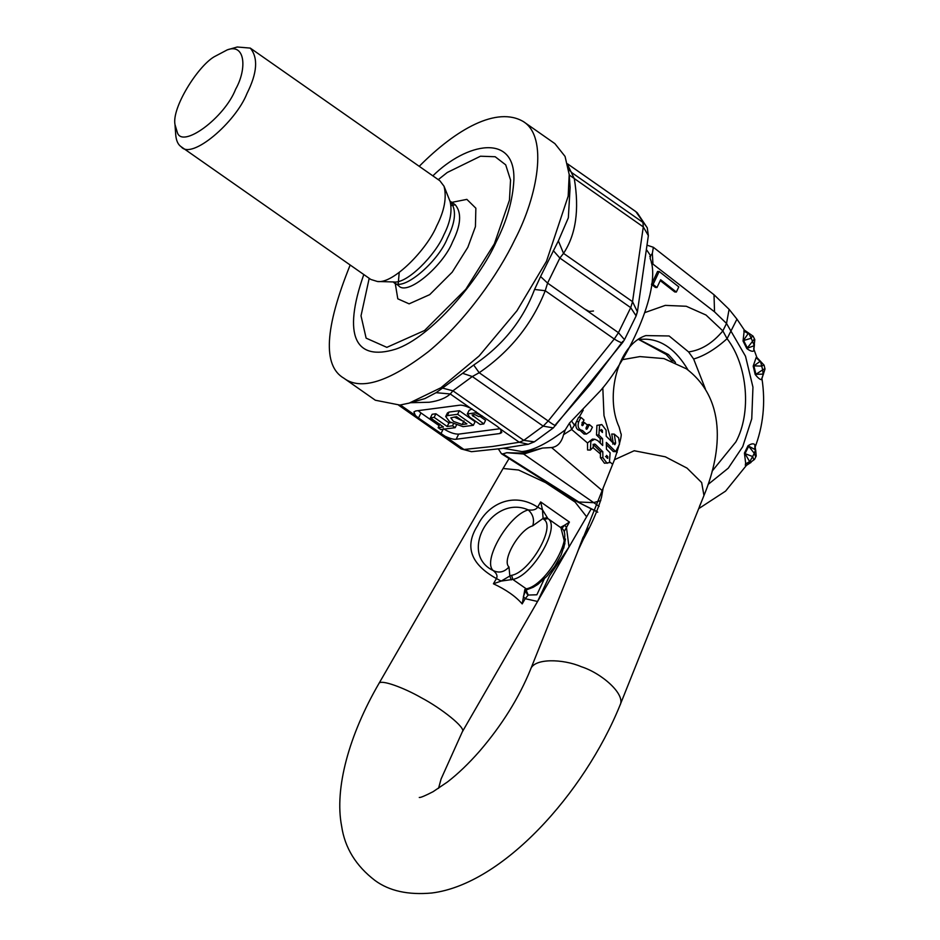 <?xml version="1.0" encoding="UTF-8"?>
<svg xmlns="http://www.w3.org/2000/svg" width="940" height="940" viewBox="0 0 940 940"><rect width="100%" height="100%" fill="white"/><g stroke="black" fill="none" stroke-linecap="round" stroke-linejoin="round"><path stroke-width="1.41" d="M659.163 271.495L653.077 284.444L657.001 287.511L660.655 279.744L676.365 292.034L678.798 286.865L659.163 271.495L657.565 271.437L651.479 284.385L655.403 287.452L657.001 287.511M676.365 292.034L674.767 291.976L660.244 280.613M653.077 284.444L651.479 284.385M753.751 348.916L754.808 339.634L753.069 336.132L744.28 330.034L746.395 332.184M763.374 365.12L761.788 366.106L753.892 365.86L760.413 361.125L762.681 369.82L755.925 374.332L763.527 374.096M764.314 369.021L762.681 369.82L763.163 374.566L761.423 379.643C759.99 379.619 757.91 377.904 755.196 374.484L753.198 366.142L756.124 357.576L756.959 357.764M754.656 448.392C763.233 426.173 765.665 402.907 761.952 378.597L761.423 379.643M753.198 366.142L753.892 365.86L755.925 374.332L755.196 374.484M759.966 361.277L756.124 357.576M761.941 378.514L765.007 369.021L764.079 365.155L756.865 357.47M745.255 465.136L745.949 465.676L744.433 453.08L745.044 453.644L748.675 446.23L754.268 453.291L752.67 456.546L745.044 453.644L750.191 462.586L754.538 459.402L756.207 455.994L755.666 449.943L748.017 445.76C751.295 443.61 753.575 443.269 754.855 444.714L754.891 447.722M753.821 459.872L752.67 456.546L749.861 461.481L745.385 464.055M745.949 465.676L751.06 462.398M744.433 453.08L748.017 445.76M755.502 456.452L754.268 453.291L755.572 449.837L754.855 444.714M701.111 502.618L699.525 506.249M712.097 471.187L735.879 441.894C751.706 412.836 747.652 365.272 727.078 338.694C715.446 349.128 704.295 355.907 693.638 359.01L705.4 388.995M708.055 484.476L728.277 468.155L742.718 446.676L751.753 418.805L752.952 387.151L745.514 356.248L726.514 323.442L729.099 309.331L714.012 294.737L714.529 311.845L726.514 323.442L722.86 330.904C712.485 343.288 701.052 350.279 688.585 351.901L693.638 359.01M644.934 312.562L665.297 305.382L686.259 306.264L706.011 315.029L722.86 330.904L727.078 338.694L736.96 319.154L729.099 309.331M752.294 335.933L751.213 338.247L754.291 345.638L747.465 348.176L743.646 340.515L751.213 338.247L748.593 332.948L743.047 341.02L744.28 330.034M754.444 344.663L753.704 350.926C752.447 351.795 750.155 351.008 746.818 348.564L743.047 341.02M754.056 339.446L746.818 348.564M748.287 333.618L743.752 330.962M753.892 349.292L753.704 350.926M597.111 511.642L577.383 501.831L597.746 512.183M563.553 434.691L571.673 429.498L569.487 423.094L565.269 429.886L563.553 434.691C561.521 442.493 557.538 446.782 551.592 447.546L542.533 448.051L522.264 453.08L506.719 452.728L502.888 453.914L501.455 453.726L498.353 448.921M522.264 453.08L599.109 506.378M602.434 432.506L601.142 431.213L601.259 429.498L602.399 430.356L602.434 432.506M606.594 457.545L606.559 455.406L607.863 456.687L607.734 458.403L606.594 457.545M600.425 451.599L593.034 444.326L595.408 444.409L602.787 451.694L600.425 451.599L600.39 457.663L604.467 463.232L609.402 462.656L610.13 452.822L606.441 449.191L606.323 442.423L615.688 451.647L619.554 444.056L618.614 437.817L614.278 434.127L615.63 443.128L614.831 444.702L606.206 436.207L606.1 430.144L601.835 424.563L599.603 425.244L598.874 435.079L602.552 438.71L602.681 445.478L597.676 440.555L594.762 439.227L590.884 441.248L590.379 450.084L593.34 447.123C592.87 444.714 593.563 443.821 595.408 444.409L594.573 444.032M602.787 451.694L602.904 457.757L607.158 463.338M615.688 451.647L613.327 451.564L606.359 444.702M582.495 430.508L586.395 434.092L590.25 431.472L592.435 427.171L589.368 424.563L587.183 428.863L586.031 427.888L587.441 425.103L584.375 422.495L582.965 425.28L581.813 424.304L583.999 420.004L580.932 417.395L578.746 421.696C577.254 426.654 578.511 429.592 582.495 430.508L580.133 430.414C576.855 430.062 575.445 427.547 575.879 422.882L571.673 429.498L587.524 442.975L587.547 449.978L590.379 450.084M587.524 442.975L592.388 439.133L594.762 439.227M600.272 443.104L600.19 438.616L596.501 434.997L596.912 425.385L601.835 424.563M602.552 438.71L600.19 438.616M615.63 443.128L613.256 443.034L612.727 444.091M614.278 434.127L611.752 434.033L613.256 443.034M620.905 433.681L619.119 427.019C604.761 396.234 617.78 344.487 645.839 335.592L669.104 335.968L688.585 351.901M688.021 369.972C676.212 350.056 662.136 339.81 645.815 339.199L638.425 339.316M651.326 262.836L714.529 311.845M647.39 245.293L653.359 247.279L652.348 253.424L652.924 263.623M638.389 339.34L666.155 354.439L671.219 360.208L674.72 361.489L675.496 362.605M584.586 309.002L589.263 311.457L593.481 310.999M666.155 354.439L668.434 354.533L674.72 361.489M638.624 339.293L668.434 354.533M603.163 488.024L580.873 543.708C590.743 526.494 597.629 511.007 601.518 497.237L603.151 488.048L614.49 459.707C620 443.046 622.139 434.315 620.894 433.528M544.236 579.016L536.869 594.773L528.21 595.055L525.19 598.686L537.574 601.471L569.017 546.998L566.421 527.269L564.623 525.178L569.428 522.064L540.676 501.937L542.427 509.656L547.903 518.586C561.215 526.482 532.545 576.138 512.793 579.416L526.271 588.84C546.023 585.561 574.692 535.918 561.391 528.01L560.804 527.211L564.623 525.178L561.568 528.738M565.445 539.031L563.765 548.114M526.036 589.862L528.21 595.055L526.941 593.857M561.791 528.362L547.903 518.586L543.908 519.456C556.116 526.706 529.808 572.296 511.666 575.303L512.793 579.416L501.196 581.073L493.43 583.787C506.084 589.674 515.672 596.371 522.182 603.903L524.873 589.451L528.115 589.227L533.168 587.277L537.88 584.375L546.986 576.197L554.671 566.468L561.157 554.941L564.928 543.485L560.804 527.211M493.43 583.787L496.438 578.57C497.789 576.009 496.708 573.341 493.206 570.557C457.733 553.566 492.149 493.958 528.233 509.891C532.957 510.561 536.094 509.645 537.668 507.154C513.275 491.209 487.778 504.169 477.673 525.472C464.278 546.399 470.541 564.094 496.438 578.57L501.196 581.073L509.844 575.997L508.975 566.985C501.42 560.534 519.409 529.373 532.721 525.836L543.097 518.398L547.174 517.682M508.975 566.985C504.263 572.166 499.011 573.353 493.206 570.557C482.055 561.062 508.599 515.096 528.233 509.891C533.062 514.38 534.554 519.691 532.733 525.836M511.666 575.303L509.844 575.997L511.243 579.91M540.676 501.937L537.668 507.154L542.427 509.656L543.097 518.398L543.908 519.456M569.428 522.064L564.188 531.582M419.275 797.461L419.346 797.449C420.532 797.719 425.127 795.792 433.105 791.68L447.452 781.974C457.933 773.902 468.649 763.633 479.623 751.142C501.96 725.128 518.904 697.95 530.477 669.621C533.615 657.93 563.037 658.775 581.308 666.718C601.459 673.075 626.275 694.472 619.93 705.423C584.151 793.372 502.712 884.188 431.836 893C408.207 895.15 389.266 890.991 375.001 880.486C355.943 865.905 344.827 847.821 341.643 826.225C334.252 788.378 349.21 734.763 378.855 683.639C380.242 678.774 404.729 688.127 421.379 697.786C440.578 707.808 466.781 728.218 462.315 731.825L537.574 601.459L549.559 575.774L569.017 546.998L591.002 509.28M522.182 603.903L525.19 598.698L523.38 596.606L524.896 592.564M524.92 592.494L526.894 589.697L524.873 589.451M575.879 422.882L578.57 417.301L580.932 417.395M581.778 425.233L582.965 425.28L582.354 425.691M585.996 428.816L587.183 428.863L586.572 429.274M586.913 424.645L589.368 424.563M586.395 434.092L584.022 434.01L580.133 430.438M574.505 425.256L571.685 421.167M584.375 422.495L582.013 422.413M652.348 253.424L650.586 255.727L650.139 258.406C661.983 286.735 630.646 356.107 600.413 390.758L569.44 423.141M646.849 250.193L650.586 255.727L649.763 256.455M503.382 448.262L521.9 451.588C532.945 450.624 547.397 443.398 565.269 429.886M472.162 409.041L469.154 410.263L467.403 413.847L469.554 417.066L480.07 424.422L483.818 423.928L472.045 414.975L474.853 414.599L478.695 416.573L482.443 416.079L475.335 412.813L467.286 414.011L468.978 410.627M479.94 416.408L485.569 420.345L483.818 423.928M462.621 420.909L454.149 416.984M456.558 416.667L466.91 423.905L462.21 424.528L453.433 421.379L450.812 417.853L456.558 416.667M447.299 415.645L445.701 416.514L449.696 421.86L463.032 426.654L473.349 425.303L457.615 414.293L447.299 415.645L449.062 412.061L447.452 412.93L445.701 416.514M473.349 425.303L475.099 421.719L459.378 410.71L449.062 412.061M457.615 414.293L459.378 410.71M438.122 427.677L440.813 429.556L455.195 427.677L452.504 425.797L447.181 426.49L434.151 417.372L430.403 417.853L443.445 426.983L438.122 427.677L439.873 424.093M455.195 427.677L456.335 425.35M452.504 425.797L453.362 424.046M450.883 422.647L448.944 422.906L435.902 413.776L432.165 414.27L430.403 417.853M447.181 426.49L448.944 422.906M434.151 417.372L435.902 413.776M418.464 418.03L444.984 436.195C450.143 438.592 453.867 439.615 456.159 439.25L499.974 433.516L501.796 432.529L500.291 428.969L497.248 426.396L470.717 408.277C465.547 405.88 461.822 404.858 459.531 405.222L415.727 410.956L413.894 411.943L415.41 415.504L418.464 418.03L420.956 412.942L439.109 425.644M418.159 410.639L420.956 412.942M440.93 433.751L443.422 428.652C449.238 432.4 454.326 434.221 458.673 434.127L500.045 428.722M621.81 342.677L590.038 384.73L555.728 424.41C556.492 426.466 553.977 425.338 548.196 421.003L543.179 426.126L523.78 440.378L519.279 442.258L492.501 446.488L463.972 449.485L460.764 448.615M424.951 398.584L436.078 392.685L450.272 393.978L452.927 390.805L472.315 376.541L479.189 372.722C510.009 351.548 532.016 324.218 545.235 290.73L547.585 283.105L559.864 258.054L563.53 253.377C575.914 234.612 579.498 209.691 574.281 178.612L567.913 165.37M622.562 341.443C623.232 343.617 620.459 342.806 614.243 339.011L548.196 421.003L479.189 372.722L473.69 365.037C502.559 345.662 522.851 320.47 534.566 289.461L545.235 290.73L614.243 339.011L618.45 332.69L547.585 283.105L540.571 276.536L558.372 240.887L563.53 253.377L632.538 301.658L630.716 307.639L618.45 332.69L624.501 339.657L622.691 342.477L553.319 427.912L543.179 426.126L472.315 376.541L462.609 373.309L473.69 365.037M636.333 314.548L637.414 311.822L632.538 301.658L643.289 226.904L569.229 174.993M637.285 212.828L635.487 211.359L637.285 212.828L647.261 227.786L648.365 235.623L643.289 226.904L642.96 222.439L572.096 172.854L568.665 169.517M553.319 427.912L534.378 441.823L528.28 444.268L500.726 448.615L471.492 451.694L463.972 449.485L444.984 436.195M528.28 444.268L519.279 442.258L500.291 428.969M436.078 392.685L442.517 388.091L452.927 390.805L523.78 440.378L534.378 441.835M534.566 289.461L540.571 276.536M558.372 240.887L568.347 217.786L570.11 187.366M343.899 378.221L375.342 400.228L399.899 405.07L409.229 403.096L440.884 387.774L479.083 356.013L516.929 310.799L546.481 261.296L568.183 196.155L569.194 174.476L565.058 156.416L554.894 143.632L523.439 121.624C548.455 137.193 537.562 196.049 515.026 239.289C498.658 273.658 465.77 320.846 428.593 351.49C388.937 381.934 360.702 390.84 343.899 378.221C322.561 365.907 324.653 328.178 350.173 265.01M419.228 166.309C456.194 129.062 496.99 105.973 523.439 121.624M363.804 274.539C342.207 335.956 355.485 361.477 395.481 349.222C431.072 337.578 479.576 279.521 496.25 241.745C506.919 220.771 512.793 200.197 513.875 180.022C515.496 132.704 466.522 142.621 432.858 175.851M174.993 124.585L175.733 134.925C176.238 140.742 178.071 144.701 181.232 146.793L370.83 279.462L377.387 281.483C393.226 284.221 427.065 249.264 436.654 226.023C444.42 210.83 446.876 197.564 444.032 186.238L439.885 180.774L250.287 48.105L237.256 47L227.292 49.855C245.293 42.993 247.185 68.843 235.611 89.253C224.578 117.888 181.69 149.413 177.249 132.164L174.993 124.585C171.656 107.947 197.553 66.517 214.179 56.776L227.292 49.855M181.232 146.793C191.525 160.2 235.729 122.341 247.044 93.354C257.266 72.956 258.347 57.869 250.287 48.105M600.801 500.597L593.41 502.653L578.782 501.995L502.888 453.914M506.719 452.728L523.909 454.02L542.533 448.051M600.037 430.262L602.399 430.356M607.863 456.687L605.489 456.593M602.904 457.757L600.39 457.663M592.905 447.546L600.46 453.973M598.874 435.079L596.501 434.997M610.048 462.128L612.645 464.325M617.169 452.434L616.17 450.718M587.394 530.63L578.441 549.771M378.855 683.639L503.076 468.484L518.563 470.012L545.6 482.62L575.104 502.066L586.537 516.659M619.93 705.423L703.954 495.521L701.663 482.572L687.034 468.12L665.332 456.816L634.195 450.742L614.49 459.707M611.541 441.471L603.985 415.562L602.81 387.738M578.746 421.696L576.373 421.602M583.235 410.146L579.099 417.325M602.481 490.798L551.592 447.546M473.96 414.493L473.031 416.397M475.969 411.497L475.335 412.813M463.972 420.944L462.21 424.528M458.673 434.127L456.159 439.25M501.455 430.485L499.974 433.516M648.365 235.623L637.414 311.822L636.133 315.899L630.716 307.639L559.864 258.054L553.284 250.581M647.261 227.786L635.84 211.653L567.572 163.877L635.487 211.359M415.41 415.504L400.393 404.999M410.51 402.72L429.286 402.25C438.628 400.934 445.63 398.184 450.272 393.978L470.717 408.277M442.517 388.091L462.609 373.309M369.197 278.322L361.019 315.816L366.118 338.142L386.845 347.353L424.563 330.504L465.77 289.332L494.358 243.859L509.457 200.138L510.549 180.034L505.708 164.853L495.169 156.733L480.481 156.216L447.264 172.49L438.252 179.634M395.223 283.293L397.796 298.814L409.112 303.843L429.709 294.643L452.211 272.165L467.826 247.326L475.429 226.646L475.863 208.21L466.863 199.374L451.846 202.37M398.807 285.807L398.619 285.666C407.067 296.664 443.304 265.62 452.587 241.85C460.964 225.118 461.857 212.746 455.242 204.744L451.082 205.672M398.619 285.666L393.461 282.071C401.909 293.057 438.157 262.013 447.44 238.243C455.818 221.511 456.699 209.15 450.084 201.137L449.837 200.913M377.387 281.483L393.602 281.953C407.008 284.279 435.666 254.681 443.786 235C450.354 222.122 452.434 210.901 450.025 201.301L444.032 186.238M753.727 348.846L757.088 358.07M698.69 508.669L725.586 491.115L746.301 465.535L749.58 462.88M755.666 449.943L754.891 447.652M748.557 332.936L746.36 332.161M744.492 330.293L736.96 319.154M501.455 453.726L577.383 501.831M653.359 247.279L714.012 294.737M671.219 360.208L671.83 361.078M577.324 552.567L583.023 537.433L588.757 528.163M525.413 590.52L526.988 593.904M526.894 589.697L528.115 589.227M438.534 788.343L441.083 779.002L462.315 731.825M530.477 669.621L580.873 543.708M703.954 495.521C719.676 457.804 729.428 401.451 686.411 368.821L663.945 358.587L639.882 356.589L622.28 359.691M509.069 458.544L503.076 468.484M636.133 315.899L624.501 339.657M471.492 451.694L461.117 448.909L398.666 405.211M409.229 403.096L424.939 398.595M570.134 187.718L569.194 174.476M399.218 272.471L398.231 283.692M455.242 204.744L450.084 201.137"/></g></svg>
